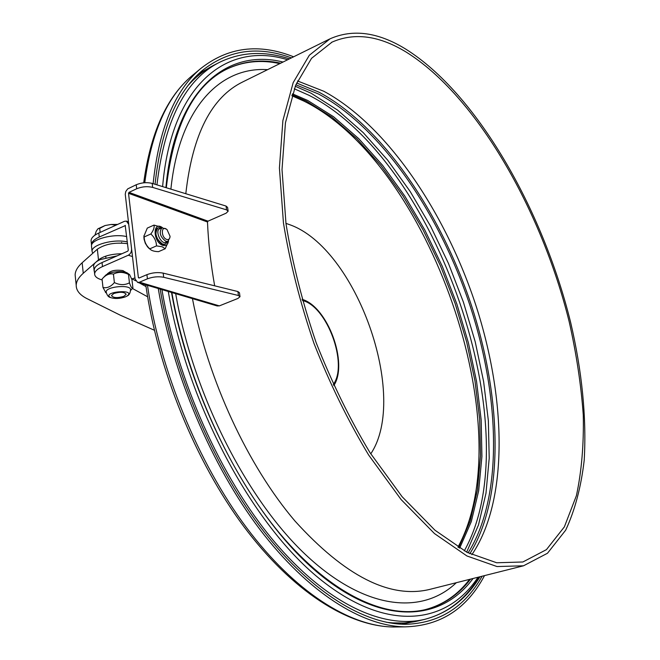 <?xml version="1.0" encoding="UTF-8"?>
<svg xmlns="http://www.w3.org/2000/svg" width="660" height="660" viewBox="0 0 660 660"><rect width="100%" height="100%" fill="white"/><g stroke="black" fill="none" stroke-linecap="round" stroke-linejoin="round"><path stroke-width="0.99" d="M406.37 52.198C476.173 95.816 541.414 209.575 569.159 321.61C576.394 353.661 581.097 384.821 583.275 415.099C583.894 444.46 581.608 471.306 576.411 495.643L564.366 526.878L546.447 549.623L522.868 561.99L496.708 562.765L467.032 552.337L434.989 530.236L402.072 496.666L370.054 452.735C349.693 418.91 331.716 382.189 316.115 342.573C302.379 302.272 292.339 262.663 285.995 223.74L282.018 169.595L285.442 122.818L295.614 85.346L311.545 58.328L332.046 42.116C354.536 32.258 379.31 35.623 406.37 52.198M405.801 49.145C476.594 93.588 542.553 208.824 570.603 322.245C582.104 371.588 586.641 417.565 584.215 460.177C581.097 486.997 574.918 510.345 565.661 530.203L547.47 553.261L523.52 565.793L497.013 566.552L466.942 555.976L434.478 533.577L401.115 499.57L368.651 455.037C348.01 420.75 329.786 383.518 313.962 343.357C300.044 302.495 289.864 262.342 283.437 222.874L279.411 168.003L282.884 120.582L293.188 82.624L309.325 55.242L330.074 38.8C353.001 28.726 378.246 32.175 405.801 49.145M214.665 285.821C210.73 263.645 208.337 242.368 207.487 221.999L207.991 221.166L226.124 213.188L228.137 211.249L226.578 209.872L152.674 187.407L152.179 183.406L226.05 206.06L227.609 207.438L228.104 211.01M207.991 221.166L128.981 192.382L128.518 193.297L138.386 277.579L139.012 278.041L146.924 274.659C152.402 272.613 157.822 272.101 163.185 273.125L163.696 277.291C158.326 276.276 152.905 276.796 147.427 278.825L146.924 274.659M152.179 183.406C146.891 182.127 141.57 182.572 136.232 184.75L127.685 188.892L125.771 191.524L125.251 194.279L135.077 278.998L137.626 282.406L139.499 282.2L147.427 278.825M216.959 305.885L219.351 305.877L237.922 298.452L240.009 296.695L238.45 295.515L163.696 277.291M128.981 192.382L136.702 188.76C142.057 186.582 147.378 186.136 152.674 187.407M239.984 296.488L239.464 292.743L237.897 291.547L163.185 273.125M484.514 575.611C466.859 608.792 440.418 625.87 405.174 626.851C362.381 626.34 308.129 592.886 259.627 529.081C211.291 465.201 172.433 373.568 158.251 288.511M153.12 183.694C158.887 129.038 174.628 90.75 200.351 68.846C227.758 47.058 258.844 43.04 293.617 56.801M160.157 289.072C174.166 372.727 212.19 462.759 259.603 525.962C307.172 589.091 360.575 622.834 403.004 624.269L405.075 624.319C438.925 623.428 464.607 607.39 482.113 576.213M291.406 57.899C258.035 45.565 228.203 49.88 201.919 70.851C176.451 92.491 160.834 130.309 155.059 184.288M156.502 245.891C156.329 241.213 154.44 237.245 150.835 233.986L144.136 236.973C144.325 241.642 146.206 245.594 149.787 248.837L150.051 249.142C151.437 250.651 154.258 251.493 158.507 251.674L165.198 248.754L162.17 246.757L156.502 245.891L149.787 248.837M150.835 233.986C153.565 230.274 154.613 227.312 153.962 225.101L147.295 228.096L143.987 236.041L144.136 236.973M153.962 225.101L161.931 227.312M168.424 241.511L165.198 248.754M150.298 249.389L147.609 246.964L145.291 243.235L144.02 239.044L143.963 235.62M165.38 244.126L162.715 244.167C155.752 238.796 154.176 233.368 158.004 227.882L158.02 227.882M168.498 241.007C167.887 244.728 166.015 246.188 162.863 245.388C152.839 242.311 152.411 220.267 162.451 227.659M292.132 94.834L306.125 100.963L331.988 117.191L357.126 139.012L380.977 165.594L403.07 196.111L423.019 229.787L440.484 265.856L455.144 303.567L466.727 342.177L474.977 380.935L479.655 419.059L480.538 455.713L477.436 490.009L470.201 520.996L458.749 547.643M292.462 93.844L307.634 100.419L333.556 116.721L358.743 138.649L382.627 165.363L404.761 196.028L424.727 229.861L442.183 266.087L456.827 303.947L468.377 342.697L476.569 381.571L481.156 419.776L481.924 456.472L478.681 490.768L471.281 521.681L459.64 548.188M295.845 84.785L318.442 93.976C381.109 127.396 439.246 212.933 469.969 305.464C500.362 397.988 503.06 497.797 468.08 552.882M296.604 82.995L318.92 92.161C381.901 125.87 440.278 211.81 471.215 304.763C501.814 397.716 504.718 498.061 469.813 553.756M125.194 225.357L128.296 250.206L127.825 251.13L102.036 262.54L102.481 266.59L128.304 255.23C130.581 253.918 131.67 251.765 131.563 248.762L128.716 224.326L126.398 221.108L124.385 221.331L98.81 233.013C93.811 235.364 91.228 237.905 91.055 240.62L91.162 241.593M91.055 240.62L91.484 244.588C91.657 241.882 94.24 239.357 99.247 237.014L125.4 225.555M107.349 274.139C110.047 270.707 115.269 269.536 123.016 270.616L125.392 272.266M134.953 277.934L131.711 278.957M102.16 279.964C97.201 278.553 94.694 276.54 94.636 273.916C94.817 271.326 97.432 268.884 102.481 266.59M94.306 270.831L94.207 269.899C94.388 267.284 96.995 264.833 102.036 262.54M91.484 244.588L91.542 245.355M169.933 237.451L168.011 241.296L165.833 241.304C160.083 236.849 158.779 232.353 161.939 227.824L166.097 228.979M166.765 239.473C160.619 237.451 161.048 224.235 167.062 229.68L170.049 236.297C169.892 238.895 168.803 239.951 166.765 239.473M99.693 228.393L97.903 228.814L105.055 225.538L99.693 228.393L100.13 232.411M94.908 235.199L96.228 231.248L97.903 228.814M116.003 225.159L111.004 224.483L117.629 224.416M105.055 225.538L111.004 224.483M106.219 292.38L106.169 291.943C105.74 286.423 131.348 284.204 130.531 289.806C130.243 293.213 129.096 295.284 127.091 296.01M130.548 290.491L132.907 287.95C132.058 288.791 130.903 287.084 129.442 282.826C124.773 285.277 119.757 285.186 114.378 282.571C110.839 286.745 107.035 288.379 102.976 287.479L105.856 292.685M102.976 287.479L102.061 279.056L103.306 277.712C106.532 274.494 109.906 273.298 113.438 274.114C118.14 271.697 123.156 271.796 128.477 274.411L129.575 274.568L131.942 279.609L132.907 287.95M114.378 282.571L113.438 274.114M129.442 282.826L128.477 274.411M105.221 275.698L105.468 275.443C109.032 271.516 124.699 270.188 128.015 273.512L129.162 274.288M125.507 296.827C119.98 298.741 115.005 298.988 110.583 297.561C100.642 291.794 137.305 288.577 126.926 296.117L125.507 296.827M113.759 293.518L111.457 295.581C113.248 297.94 117.373 298.196 123.841 296.365L126.167 294.286C124.385 291.926 120.252 291.671 113.759 293.518M154.366 330.239L120.475 315.282L86.419 298.345C79.579 294.715 76.172 290.351 76.205 285.26C76.337 281.341 78.688 277.349 83.251 273.281L95.386 262.622M75.405 277.546L75.133 274.906C75.256 270.922 77.599 266.879 82.153 262.762L97.342 249.2C105.006 244.01 115.071 242.171 127.537 243.664M95.964 262.102L98.497 259.883C103.686 255.981 111.499 253.935 121.935 253.737M132.429 288.478L147.609 296.769M132.14 278.834L135.638 280.822M139.392 282.934L146 286.564M93.695 266.673L93.613 265.881C93.769 263.637 95.997 261.525 100.287 259.561L117.1 255.874M94.496 272.629L94.273 270.567M127.339 241.939C114.312 238.631 91.385 244.728 92.045 251.254L92.722 253.325M126.72 236.618C113.71 233.277 90.808 239.39 91.476 245.957L91.558 246.782M297.512 80.949L323.812 91.261C387.007 125.301 445.632 212.545 476.223 306.397C506.501 400.216 508.406 501.022 471.834 554.722M523.52 565.793L429.396 589.479C389.763 598.892 344.974 576.106 295.045 521.111C248.011 465.927 208.032 380.119 192.448 298.634M185.806 193.718C192.514 134.277 211.588 96.971 243.037 81.79L329.497 39.08M456.34 582.697C422.078 615.334 364.584 610.302 305.332 554.408C246.262 498.712 192.703 392.956 175.692 293.675M170.89 189.139C179.289 107.662 220.3 66.462 267.564 69.671M139.384 277.885L138.386 277.579M128.518 193.297L207.487 221.999M136.232 184.75L136.702 188.76M219.351 305.877L139.499 282.2M226.05 206.06L226.578 209.872M238.45 295.515L237.897 291.547M145.753 284.807C157.789 369.237 195.434 461.604 243.886 526.606C292.495 591.484 348.158 626.431 393.492 627C350.056 626.505 294.995 592.317 246.411 527.505C197.983 462.627 159.951 370.012 147.469 285.318M144.779 182.721C151.453 132.544 166.98 97.078 191.359 76.321L193.982 74.134M285.945 223.369L289.575 224.648C356.392 248.003 409.2 396.528 370.763 453.849M291.844 95.725L304.012 101.153C429.685 163.383 522.53 428.744 457.949 547.156M421.765 620.062L401.635 624.212M198.957 73.516L216.991 63.624M333.284 384.508C348.447 364.328 326.997 306.025 302.363 300.49M160.76 227.849L158.062 227.857C151.808 230.125 159.505 247.162 165.396 244.117L167.805 241.378M160.314 228.541C153.929 229.54 161.411 246.048 166.411 241.997M294.269 88.778L308.88 95.246C436.846 159.629 531.16 431.566 464.293 550.869M295.243 86.262L311.14 93.25L337.623 110.121L363.322 132.718L387.7 160.174L410.272 191.639L430.642 226.306L448.454 263.398L463.411 302.14L475.216 341.781L483.615 381.546L488.351 420.635L489.209 458.197L485.974 493.3L478.492 524.972L466.669 552.148M469.879 579.29C457.974 594.8 443.108 604.915 425.279 609.634C442.984 604.956 457.76 594.866 469.598 579.364M166.304 187.737C173.695 124.666 193.957 85.074 227.098 68.962L226.438 69.292C243.078 61.322 260.964 59.392 280.087 63.492M470.563 579.125C458.568 594.767 443.553 604.915 425.535 609.568C386.017 619.27 331.543 594.784 280.566 534.418C229.762 474.045 187.151 380.218 171.831 292.528M227.098 68.962C243.73 60.992 261.599 59.07 280.714 63.178M473.055 578.49C441.094 621.91 381.505 626.687 316.511 571.642C251.732 516.945 190.361 401.511 171.517 292.438M165.916 187.621C174.446 90.139 226.718 47.8 283.024 62.04M478.021 577.244C446.911 624.723 386.479 633.286 319.176 578.457C252.095 524.032 187.621 404.498 168.275 291.481M162.616 186.607C171.369 83.3 228.104 41.126 287.62 59.771M479.028 576.988C465.613 599.255 447.496 613.379 424.669 619.361C383.204 629.368 326.37 603.628 273.537 540.721C220.869 477.807 177.078 380.218 161.939 289.6M156.948 184.866C164.654 119.914 185.707 78.969 220.093 62.04C241.717 51.818 264.833 50.762 289.451 58.864M480.002 576.749C466.414 599.016 447.975 613.222 424.669 619.361L418.358 620.879C408.35 623.288 397.625 623.733 386.174 622.215M188.48 85.066C196.342 76.346 204.946 69.647 214.31 64.977L219.384 62.403M99.247 237.014L98.81 233.013M132.462 256.542L128.304 255.23M83.251 273.281L82.153 262.762M98.497 259.883L97.342 249.2M332.046 42.116L331.477 42.397M217.322 305.992L137.626 282.406M143.69 182.812C150.521 133.229 166.411 97.729 191.359 76.321L200.351 68.846M393.492 627L405.174 626.851M333.787 385.613C348.62 363.487 327.682 306.562 302.033 299.31M148.731 248.16L150.051 249.142M143.872 237.418L143.987 236.041M161.708 227.923L158.062 227.857M226.438 69.292C242.962 61.372 260.758 59.482 279.823 63.616M418.358 620.879L404.349 623.007L389.532 622.85M190.624 82.401C197.917 75.042 205.813 69.234 214.31 64.977M128.428 221.801L126.753 221.232M94.636 273.916L94.207 269.899M161.939 227.824L159.266 229.012M168.011 241.296L165.355 242.459M125.037 272.167L124.971 271.631M121.704 243.053L121.638 242.451M107.679 273.974L107.621 273.438M105.88 257.631L105.715 256.146M106.351 293.024L105.427 292.388M105.468 275.443L103.306 277.712M110.583 297.561C108.454 297.182 106.986 295.3 106.169 291.943M76.205 285.26L75.133 274.906M93.613 265.881L94.19 271.219M92.045 251.254L91.476 245.957"/></g></svg>
